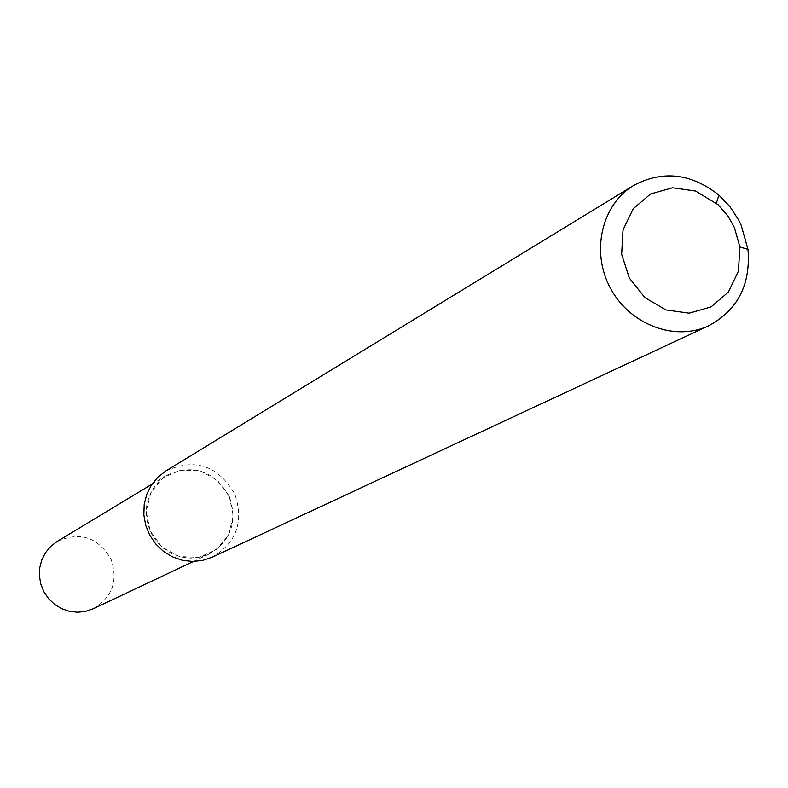 <?xml version="1.0" encoding="UTF-8"?>
<svg xmlns="http://www.w3.org/2000/svg" width="788" height="788" viewBox="0 0 788 788"><rect width="100%" height="100%" fill="white"/><g stroke="black" fill="none" stroke-linecap="round" stroke-linejoin="round"><path stroke-width="0.59" stroke-dasharray="3.94 2.96" d="M229.308 496.46L233.248 515.854L228.638 534.835L216.336 549.689L198.743 557.431L179.329 556.505L161.964 547.049L150.124 530.935L146.194 511.382L150.951 492.303L163.402 477.518L181.053 469.924L200.379 470.988L217.587 480.463L229.308 496.46C237.838 521.656 231.061 540.883 208.978 554.131L200.122 557.155L190.775 558.14L181.368 557.027L172.345 553.885L164.14 548.852L157.137 542.154L151.67 534.106L148.006 525.104L146.302 515.559L146.647 505.935L149.021 496.686L153.305 488.245L159.304 480.995L166.711 475.292C193.237 463.551 214.1 470.603 229.308 496.46M166.012 470.85C195.109 457.838 218.02 465.531 234.745 493.918C244.103 521.617 236.617 542.705 212.287 557.185M57.169 541.445C80.09 531.25 98.057 537.189 111.069 559.273C118.298 580.825 112.359 597.314 93.25 608.76M166.711 475.292L152.005 484.177M208.978 554.131L193.444 561.47"/><path stroke-width="1.18" d="M708.747 325.739L212.287 557.185L202.614 560.435L192.4 561.47L182.136 560.238L172.286 556.781L163.333 551.255L155.699 543.937L149.73 535.15L145.711 525.32L143.84 514.899L144.204 504.389L146.775 494.283L151.424 485.044L157.945 477.114L166.012 470.85L633.572 185.495C662.639 170.05 691.076 173.242 718.863 195.079L729.974 206.702L738.789 220.276L741.144 225.141L747.989 249.402C750.787 284.635 737.706 310.078 708.747 325.739C675.05 341.795 629.73 324.686 610.424 288.181C590.705 251.894 601.549 204.683 633.572 185.495M734.347 227.417L739.853 246.939L738.455 271.033L728.378 292.072L711.091 306.877L689.165 313.171L665.919 309.93L644.889 297.598L629.336 278.046L621.653 254.268L623.032 229.929L633.197 208.771L650.573 193.986L672.479 187.79L695.577 191.041L718.016 204.644L727.945 216.06L734.347 227.417M193.444 561.47L93.25 608.76L85.606 611.38L77.539 612.256L69.433 611.35L61.681 608.691L54.628 604.416L48.62 598.713L43.951 591.857L40.828 584.164L39.4 576.008L39.735 567.774L41.823 559.844L45.556 552.595L50.747 546.36L57.169 541.445L152.005 484.177M716.41 203.215L718.863 195.079M739.853 246.939L747.989 249.402"/></g></svg>
